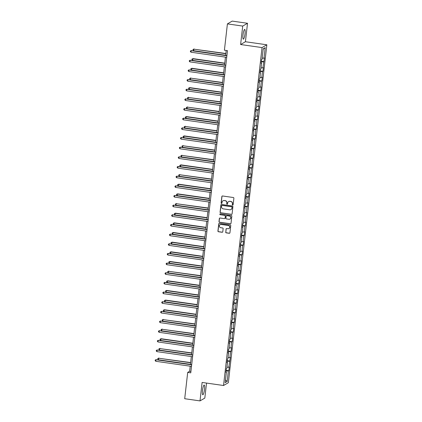 <?xml version="1.0" encoding="UTF-8"?>
<svg xmlns="http://www.w3.org/2000/svg" width="422" height="422" viewBox="0 0 422 422"><rect width="100%" height="100%" fill="white"/><g stroke="black" fill="none" stroke-linecap="round" stroke-linejoin="round"><path stroke-width="0.63" d="M232.67 205.039A0.433 0.422 -120.2 0 0 233.139 204.67L233.878 198.213A0.617 0.601 -120.2 0 0 233.345 197.522L222.526 195.977A0.617 0.601 -120.2 0 0 221.856 196.499L221.123 202.956A0.433 0.422 -120.2 0 0 221.761 203.388A0.433 0.422 -120.2 0 0 221.961 203.077L222.056 202.238A1.978 1.92 -120.2 0 1 224.203 200.571L225.105 200.698A1.978 1.92 -120.2 0 1 226.804 202.919L226.709 203.752A0.433 0.422 -120.2 0 0 227.347 204.19A0.433 0.422 -120.2 0 0 227.553 203.873L227.648 203.04A1.978 1.92 -120.2 0 1 229.79 201.368L230.692 201.494A1.978 1.92 -120.2 0 1 232.395 203.715L232.3 204.549A0.433 0.422 -120.2 0 0 232.67 205.039M228.64 201.568A1.978 1.92 -120.2 0 1 229.921 201.294L230.823 201.421A1.978 1.92 -120.2 0 1 232.522 203.641L232.427 204.475A0.433 0.422 -120.2 0 0 232.997 204.939M222.215 196.019A0.617 0.601 -120.2 0 0 221.988 196.425L221.249 202.882A0.433 0.422 -120.2 0 0 221.819 203.346M223.053 200.767A1.978 1.92 -120.2 0 1 224.33 200.497L225.232 200.624A1.978 1.92 -120.2 0 1 226.936 202.845L226.841 203.678A0.433 0.422 -120.2 0 0 227.411 204.142M204.517 389.316A4.911 0.928 98.1 0 0 204.201 385.043A4.911 0.928 98.1 0 0 202.491 390.498A4.911 0.928 98.1 0 0 202.808 394.77A4.911 0.928 98.1 0 0 204.517 389.316M245.034 33.691A4.911 0.928 98.1 0 0 244.718 29.413A4.911 0.928 98.1 0 0 243.009 34.868A4.911 0.928 98.1 0 0 243.33 39.14A4.911 0.928 98.1 0 0 245.034 33.691M225.701 232.158A0.617 0.601 -120.2 0 0 226.234 232.854L229.267 233.287A0.617 0.601 -120.2 0 0 229.937 232.765L230.755 225.591A0.617 0.601 -120.2 0 0 230.222 224.9L219.408 223.354A0.617 0.601 -120.2 0 0 218.738 223.876L217.921 231.05A0.617 0.601 -120.2 0 0 218.454 231.741L222.12 232.264A0.617 0.601 -120.2 0 0 222.79 231.741L223.138 228.671A0.617 0.601 -120.2 0 0 222.605 227.98L220.79 227.722A1.651 1.604 -120.2 0 1 220.142 224.668A1.651 1.604 -120.2 0 1 221.16 224.467L228.281 225.485A1.651 1.604 -120.2 0 1 228.924 228.539A1.651 1.604 -120.2 0 1 227.912 228.735L226.725 228.566A0.617 0.601 -120.2 0 0 226.05 229.088L225.833 232.084A0.617 0.601 -120.2 0 0 226.366 232.775L229.399 233.208A0.617 0.601 -120.2 0 0 229.71 233.171M202.112 382.448L200.007 400.9L184.704 398.716L187.7 372.404L190.76 372.842L227.474 50.645L224.409 50.207L227.411 23.896L242.713 26.08L240.614 44.532L262.041 47.586L223.539 385.508L202.112 382.448M231.425 214.387A0.617 0.601 -120.2 0 0 232.095 213.864L232.907 206.69A0.617 0.601 -120.2 0 0 232.38 205.999L221.561 204.454A0.617 0.601 -120.2 0 0 220.891 204.976L220.073 212.15A0.617 0.601 -120.2 0 0 220.606 212.841L231.551 214.307A0.617 0.601 -120.2 0 0 231.863 214.27M231.831 216.143L231.013 223.312A0.617 0.601 -120.2 0 1 230.343 223.834L219.53 222.294A0.617 0.601 -120.2 0 1 218.997 221.597L219.345 218.527A0.617 0.601 -120.2 0 1 220.015 218.005L224.404 218.633A0.617 0.601 -120.2 0 0 225.074 218.111L225.306 216.075A0.617 0.601 -120.2 0 0 224.773 215.384L220.205 214.729A0.433 0.422 -120.2 0 1 220.036 213.933A0.433 0.422 -120.2 0 1 220.305 213.88L231.303 215.447A0.617 0.601 -120.2 0 1 231.831 216.143M262.041 47.586L266.846 44.79L228.344 382.712L223.539 385.508M226.15 370.31L228.835 370.69L229.257 366.976L228.782 367.251L230.359 357.318L229.885 357.592L230.56 351.653L231.034 351.373L231.456 347.659L230.982 347.934L231.662 341.994L232.137 341.714L232.559 338.001L232.084 338.275L232.759 332.336L233.234 332.056L233.661 328.342L233.187 328.617L233.862 322.677L234.337 322.397L234.759 318.684L234.284 318.958L234.964 313.018L235.439 312.739L235.861 309.025L235.386 309.3L236.062 303.36L236.536 303.08L236.958 299.367L236.489 299.641L237.164 293.701L237.639 293.422L238.061 289.708L237.586 289.988L238.266 284.043L238.736 283.763L239.163 280.05L238.688 280.329L239.364 274.384L239.838 274.11L240.26 270.391L239.786 270.671L240.466 264.726L240.941 264.452L241.363 260.733L240.888 261.012L241.563 255.067L242.038 254.793L242.46 251.074L241.991 251.354L242.666 245.409L243.141 245.135L243.563 241.416L243.088 241.695L243.768 235.75L244.238 235.476L244.665 231.757L244.19 232.037L244.865 226.092L245.34 225.817L245.762 222.099L245.287 222.378L245.968 216.433L246.443 216.159L246.865 212.44L246.39 212.72L247.065 206.775L247.54 206.5L247.967 202.782L247.492 203.061L248.168 197.116L248.642 196.842L249.064 193.123L248.59 193.403L249.27 187.458L249.745 187.183L250.167 183.464L249.692 183.744L250.367 177.799L250.842 177.525L251.264 173.811L250.795 174.086L251.47 168.141L251.945 167.866L252.367 164.153L251.892 164.427L252.572 158.482L253.042 158.208L253.469 154.494L252.994 154.768L253.669 148.824L254.144 148.549L254.566 144.836L254.091 145.11L254.772 139.165L255.247 138.891L255.669 135.177L255.194 135.451L255.869 129.507L256.344 129.232L256.766 125.519L256.296 125.793L256.972 119.848L257.446 119.574L257.868 115.86L257.394 116.134L258.074 110.189L258.544 109.915L258.971 106.202L258.496 106.476L259.171 100.531L259.646 100.257L260.068 96.543L259.593 96.817L260.274 90.872L260.749 90.598L261.171 86.885L260.696 87.159L261.371 81.214L261.846 80.94L262.268 77.226L261.798 77.5L262.473 71.555L262.948 71.281L263.37 67.567L262.895 67.842L264.473 57.909L263.998 58.183L265.195 47.66L263.222 48.804L262.025 59.333L261.55 59.607L261.128 63.321L261.598 63.047L261.176 62.904M228.835 370.69L228.36 370.97L227.163 381.493L225.19 382.643L226.387 372.114L225.912 372.394L226.334 368.675L226.809 368.401L227.484 362.456L227.015 362.735L227.437 359.017L227.912 358.742L228.587 352.797L228.112 353.077L228.534 349.358L229.009 349.084L229.689 343.139L229.215 343.418L229.637 339.699L230.111 339.425L230.787 333.48L230.312 333.76L230.739 330.041L231.214 329.767L231.889 323.822L231.414 324.101L231.836 320.382L232.311 320.108L232.991 314.163L232.517 314.443L232.939 310.724L233.413 310.45L234.089 304.505L233.614 304.784L234.041 301.065L234.511 300.791L235.191 294.846L234.716 295.126L235.138 291.407L235.613 291.133L236.288 285.188L235.819 285.467L236.241 281.754L236.716 281.474L237.391 275.529L236.916 275.809L237.338 272.095L237.813 271.815L238.493 265.876L238.019 266.15L238.441 262.437L238.915 262.157L239.59 256.217L239.116 256.492L239.543 252.778L240.012 252.498L240.693 246.559L240.218 246.833L240.64 243.119L241.115 242.84L241.79 236.9L241.321 237.175L241.743 233.461L242.217 233.181L242.893 227.242L242.418 227.516L242.84 223.802L243.315 223.523L243.995 217.583L243.52 217.857L243.942 214.144L244.417 213.864L245.092 207.925L244.618 208.199L245.045 204.485L245.52 204.206L246.195 198.266L245.72 198.54L246.142 194.827L246.617 194.547L247.292 188.608L246.823 188.882L247.245 185.168L247.719 184.889L248.394 178.949L247.92 179.223L248.342 175.51L248.816 175.23L249.497 169.291L249.022 169.565L249.444 165.851L249.919 165.577L250.594 159.632L250.119 159.906L250.547 156.193L251.021 155.918L251.697 149.974L251.222 150.248L251.644 146.534L252.119 146.26L252.799 140.315L252.324 140.589L252.746 136.876L253.221 136.601L253.896 130.656L253.422 130.931L253.849 127.217L254.318 126.943L254.999 120.998L254.524 121.272L254.946 117.559L255.421 117.284L256.096 111.339L255.626 111.614L256.048 107.9L256.523 107.626L257.198 101.681L256.724 101.955L257.146 98.242L257.62 97.967L258.301 92.022L257.826 92.297L258.248 88.583L258.723 88.309L259.398 82.364L258.923 82.638L259.351 78.925L259.82 78.65L260.501 72.705L260.026 72.98L260.448 69.266L260.923 68.992L261.598 63.047M226.946 367.224L228.782 367.251M227.178 361.274L229.462 361.311M227.484 362.456L227.062 362.313M228.044 357.566L229.885 357.592M228.281 351.616L230.56 351.653M228.587 352.797L228.16 352.655M229.146 347.907L230.982 347.934M229.378 341.957L231.662 341.994M229.689 343.139L229.262 342.996M230.243 338.249L232.084 338.275M230.481 332.299L232.759 332.336M230.787 333.48L230.365 333.338M231.346 328.59L233.187 328.617M231.583 322.64L233.862 322.677M231.889 323.822L231.462 323.679M232.448 318.932L234.284 318.958M232.68 312.982L234.964 313.018M232.991 314.163L232.564 314.021M233.545 309.273L235.386 309.3M233.783 303.323L236.062 303.36M234.089 304.505L233.661 304.362M234.648 299.615L236.489 299.641M234.88 293.665L237.164 293.701M235.191 294.846L234.764 294.704M235.745 289.956L237.586 289.988M235.982 284.006L238.266 284.043M236.288 285.188L235.866 285.045M236.847 280.298L238.688 280.329M237.085 274.347L239.364 274.384M237.391 275.529L236.964 275.387M237.95 270.639L239.786 270.671M238.182 264.689L240.466 264.726M238.493 265.876L238.066 265.728M239.047 260.981L240.888 261.012M239.285 255.03L241.563 255.067M239.59 256.217L239.163 256.07M240.15 251.322L241.991 251.354M240.387 245.372L242.666 245.409M240.693 246.559L240.266 246.411M241.247 241.664L243.088 241.695M241.484 235.713L243.768 235.75M241.79 236.9L241.368 236.753M242.349 232.005L244.19 232.037M242.587 226.055L244.865 226.092M242.893 227.242L242.465 227.094M243.452 222.347L245.287 222.378M243.684 216.396L245.968 216.433M243.995 217.583L243.568 217.435M244.549 212.688L246.39 212.72M244.786 206.738L247.065 206.775M245.092 207.925L244.665 207.777M245.651 203.029L247.492 203.061M245.889 197.079L248.168 197.116M246.195 198.266L245.768 198.118M246.754 193.371L248.59 193.403M246.986 187.421L249.27 187.458M247.292 188.608L246.87 188.46M247.851 183.712L249.692 183.744M248.089 177.762L250.367 177.799M248.394 178.949L247.967 178.801M248.954 174.054L250.795 174.086M249.186 168.104L251.47 168.141M249.497 169.291L249.07 169.143M250.051 164.395L251.892 164.427M250.288 158.445L252.572 158.482M250.594 159.632L250.172 159.484M251.153 154.737L252.994 154.768M251.391 148.787L253.669 148.824M251.697 149.974L251.269 149.826M252.256 145.078L254.091 145.11M252.488 139.128L254.772 139.165M252.799 140.315L252.372 140.173M253.353 135.42L255.194 135.451M253.59 129.47L255.869 129.507M253.896 130.656L253.469 130.514M254.455 125.761L256.296 125.793M254.688 119.811L256.972 119.848M254.999 120.998L254.571 120.856M255.553 116.103L257.394 116.134M255.79 110.153L258.074 110.189M256.096 111.339L255.674 111.197M256.655 106.444L258.496 106.476M256.892 100.494L259.171 100.531M257.198 101.681L256.771 101.538M257.758 96.786L259.593 96.817M257.99 90.835L260.274 90.872M258.301 92.022L257.874 91.88M258.855 87.127L260.696 87.159M259.092 81.177L261.371 81.214M259.398 82.364L258.971 82.221M259.957 77.469L261.798 77.5M260.195 71.518L262.473 71.555M260.501 72.705L260.073 72.563M261.06 67.81L262.895 67.842M261.292 61.86L263.576 61.897M262.157 58.152L263.998 58.183M263.18 49.163L265.195 47.66M240.614 44.532L245.414 41.736L247.519 23.284L242.713 26.08M247.519 23.284L232.211 21.1L227.411 23.896M200.007 400.9L204.812 398.104L206.527 383.081M245.414 41.736L266.846 44.79M190.227 366.196L189.647 371.27L187.7 372.404M226.203 50.466L225.643 55.351M225.443 57.128L224.541 65.009M224.34 66.787L223.444 74.668M223.238 76.445L222.341 84.326M222.141 86.104L221.244 93.985M221.038 95.762L220.142 103.643M219.941 105.421L219.039 113.302M218.839 115.079L217.942 122.96M217.736 124.738L216.839 132.619M216.639 134.396L215.737 142.277M215.536 144.055L214.64 151.936M214.434 153.713L213.537 161.594M213.337 163.372L212.44 171.253M212.234 173.031L211.338 180.911M211.137 182.689L210.235 190.57M210.035 192.348L209.138 200.228M208.932 202.006L208.035 209.887M207.835 211.665L206.938 219.545M206.733 221.323L205.836 229.199M205.635 230.982L204.733 238.857M204.533 240.64L203.636 248.516M203.43 250.299L202.534 258.174M202.333 259.957L201.436 267.833M201.231 269.616L200.334 277.491M200.128 279.274L199.231 287.15M199.031 288.933L198.134 296.808M197.929 298.591L197.032 306.467M196.831 308.25L195.929 316.125M195.729 317.908L194.832 325.784M194.626 327.567L193.73 335.443M193.529 337.225L192.632 345.101M192.427 346.884L191.53 354.76M191.33 356.543L190.427 364.418M225.496 379.927L227.163 381.493M226.081 370.933L228.36 370.97M226.387 372.114L225.96 371.972M190.918 371.45L189.647 371.27M261.366 61.237L264.045 61.623M260.263 70.896L262.948 71.281M259.161 80.555L261.846 80.94M258.064 90.213L260.749 90.598M256.961 99.872L259.646 100.257M255.864 109.53L258.544 109.915M254.761 119.189L257.446 119.574M253.659 128.847L256.344 129.232M252.562 138.506L255.247 138.891M251.459 148.164L254.144 148.549M250.357 157.823L253.042 158.208M249.26 167.481L251.945 167.866M248.157 177.14L250.842 177.525M247.06 186.798L249.745 187.183M245.957 196.457L248.642 196.842M244.855 206.115L247.54 206.5M243.758 215.774L246.443 216.159M242.655 225.432L245.34 225.817M241.558 235.091L244.238 235.476M240.456 244.749L243.141 245.135M239.353 254.408L242.038 254.793M238.256 264.067L240.941 264.452M237.153 273.725L239.838 274.11M236.056 283.384L238.736 283.763M234.954 293.042L237.639 293.422M233.851 302.701L236.536 303.08M232.754 312.359L235.439 312.739M231.652 322.018L234.337 322.397M230.549 331.676L233.234 332.056M229.452 341.335L232.137 341.714M228.349 350.993L231.034 351.373M227.252 360.652L229.932 361.032M221.249 204.496A0.617 0.601 -120.2 0 0 221.022 204.902L220.205 212.071A0.617 0.601 -120.2 0 0 220.738 212.767L231.551 214.307M231.994 207.239A0.433 0.422 -120.2 0 0 231.62 206.754L222.125 205.398A0.433 0.422 -120.2 0 0 221.655 205.767L221.555 206.648A1.978 1.92 -120.2 0 0 223.259 208.864L229.747 209.792A1.978 1.92 -120.2 0 0 231.894 208.12L232.121 207.165A0.433 0.422 -120.2 0 0 231.752 206.68L231.62 206.754M221.93 205.419A0.433 0.422 -120.2 0 1 222.257 205.324L231.752 206.68M231.029 209.518A1.978 1.92 -120.2 0 0 232.021 208.046L231.894 208.12M232.121 207.165L232.021 208.046M219.704 218.047A0.617 0.601 -120.2 0 0 219.477 218.454L219.129 221.524A0.617 0.601 -120.2 0 0 219.656 222.215L230.475 223.76A0.617 0.601 -120.2 0 0 230.787 223.718M224.847 218.517A0.617 0.601 -120.2 0 0 225.206 218.037L225.438 216.001A0.617 0.601 -120.2 0 0 224.905 215.304L220.205 214.729M220.105 213.901A0.433 0.422 -120.2 0 0 220.337 214.656M228.956 219.282A1.651 1.604 -120.2 0 0 230.723 217.351A1.651 1.604 -120.2 0 0 229.325 216.032L226.82 215.674A0.617 0.601 -120.2 0 0 226.15 216.196L225.918 218.232A0.617 0.601 -120.2 0 0 226.445 218.923L228.956 219.282M230.037 219.044A1.651 1.604 -120.2 0 0 229.457 215.953L229.325 216.032M226.503 215.711A0.617 0.601 -120.2 0 1 226.946 215.6L229.457 215.953M226.408 228.608A0.617 0.601 -120.2 0 0 226.181 229.014L225.833 232.084M228.988 228.502A1.651 1.604 -120.2 0 0 228.407 225.411L228.281 225.485M220.205 224.631A1.651 1.604 -120.2 0 1 221.286 224.393L228.407 225.411M219.097 223.396A0.617 0.601 -120.2 0 0 218.865 223.802L218.053 230.971A0.617 0.601 -120.2 0 0 218.58 231.667L222.246 232.19A0.617 0.601 -120.2 0 0 222.563 232.147M225.854 53.499L193.788 49.158L193.614 50.703L225.654 55.277M225.828 53.731L193.788 49.158L193.039 49.453L194.115 48.968M193.614 50.703L192.965 50.07L193.039 49.453M226.915 55.53L191.192 50.672L226.888 55.762M191.013 52.217L190.369 51.584L190.438 50.962L191.192 50.672L191.013 52.217L226.714 57.313M190.438 50.962L191.514 50.482M224.752 63.158L193.012 58.626L192.511 60.362L224.551 64.935M224.726 63.39L192.69 58.816L191.936 59.112L193.012 58.626M192.511 60.362L191.868 59.729L191.936 59.112M223.655 72.816L191.91 68.285L191.409 70.02L223.449 74.594M223.628 73.048L191.588 68.475L190.834 68.77L191.91 68.285M191.409 70.02L190.765 69.387L190.834 68.77M225.812 65.188L190.09 60.33L225.786 65.421M189.916 61.876L189.267 61.243L189.341 60.62L190.09 60.33L189.916 61.876L225.612 66.971M189.341 60.62L190.417 60.14M224.715 74.847L188.993 69.983L224.689 75.079M188.813 71.534L188.17 70.901L188.238 70.279L188.993 69.983L188.813 71.534L224.509 76.63M188.238 70.279L189.314 69.799M222.552 82.475L190.486 78.133L190.311 79.679L222.352 84.252M222.526 82.707L190.486 78.133L189.736 78.429L190.813 77.943M190.311 79.679L189.663 79.046L189.736 78.429M221.455 92.133L189.71 87.602L189.209 89.337L221.249 93.911M221.429 92.365L189.388 87.792L188.634 88.087L189.71 87.602M189.209 89.337L188.565 88.704L188.634 88.087M220.353 101.792L188.286 97.45L188.112 98.996L220.147 103.569M220.326 102.024L188.286 97.45L187.537 97.746L188.613 97.26M188.112 98.996L187.463 98.363L187.537 97.746M223.613 84.505L187.89 79.642L223.586 84.738M187.716 81.193L187.067 80.56L187.141 79.937L187.89 79.642L187.716 81.193L223.412 86.288M187.141 79.937L188.217 79.457M222.515 94.164L186.788 89.3L222.489 94.396M186.614 90.851L185.97 90.218L186.039 89.596L186.788 89.3L186.614 90.851L222.31 95.947M186.039 89.596L187.115 89.116M221.413 103.823L185.691 98.959L221.386 104.055M185.511 100.51L184.868 99.877L184.936 99.254L185.691 98.959L185.511 100.51L221.212 105.6M184.936 99.254L186.012 98.774M219.25 111.45L187.183 107.109L187.009 108.654L219.05 113.228M219.224 111.682L187.183 107.109L186.434 107.404L187.51 106.919M187.009 108.654L186.366 108.021L186.434 107.404M220.31 113.481L184.588 108.618L220.284 113.713M184.414 110.168L183.765 109.535L183.839 108.913L184.588 108.618L184.414 110.168L220.11 115.259M183.839 108.913L184.915 108.433M218.153 121.109L186.408 116.577L185.907 118.313L217.947 122.886M218.127 121.341L186.086 116.767L185.332 117.063L186.408 116.577M185.907 118.313L185.263 117.68L185.332 117.063M219.213 123.14L183.491 118.276L219.187 123.372M183.312 119.827L182.668 119.194L182.737 118.571L183.491 118.276L183.312 119.827L219.007 124.917M182.737 118.571L183.813 118.091M217.05 130.767L184.984 126.426L184.81 127.971L216.85 132.545M217.024 130.999L184.984 126.426L184.235 126.721L185.311 126.236M184.81 127.971L184.161 127.338L184.235 126.721M218.111 132.798L182.388 127.935L218.084 133.03M182.209 129.485L181.565 128.847L181.634 128.23L182.388 127.935L182.209 129.485L217.91 134.576M181.634 128.23L182.71 127.75M215.948 140.426L184.208 135.895L183.707 137.63L215.747 142.203M215.922 140.658L183.887 136.084L183.132 136.38L184.208 135.895M183.707 137.63L183.064 136.997L183.132 136.38M217.013 142.457L181.286 137.593L216.987 142.689M181.112 139.144L180.463 138.506L180.537 137.888L181.286 137.593L181.112 139.144L216.808 144.234M180.537 137.888L181.613 137.408M214.851 150.084L182.784 145.743L182.61 147.289L214.645 151.862M214.824 150.316L182.784 145.743L182.035 146.038L183.111 145.553M182.61 147.289L181.961 146.656L182.035 146.038M215.911 152.115L180.189 147.252L215.885 152.347M180.009 148.802L179.366 148.164L179.434 147.547L180.189 147.252L180.009 148.802L215.705 153.893M179.434 147.547L180.51 147.067M213.748 159.743L181.682 155.401L181.507 156.947L213.548 161.52M213.722 159.975L181.682 155.401L180.932 155.697L182.009 155.212M181.507 156.947L180.864 156.314L180.932 155.697M214.809 161.774L179.086 156.91L214.782 162.006M178.912 158.461L178.263 157.823L178.337 157.206L179.086 156.91L178.912 158.461L214.608 163.551M178.337 157.206L179.413 156.72M212.651 169.401L180.906 164.87L180.405 166.606L212.445 171.179M212.625 169.633L180.584 165.06L179.83 165.355L180.906 164.87M180.405 166.606L179.761 165.973L179.83 165.355M213.711 171.432L177.984 166.569L213.685 171.664M177.81 168.12L177.166 167.481L177.235 166.864L177.984 166.569L177.81 168.12L213.506 173.21M177.235 166.864L178.311 166.379M211.549 179.06L179.482 174.719L179.308 176.264L211.348 180.838M211.522 179.287L179.482 174.719L178.733 175.014L179.809 174.529M179.308 176.264L178.659 175.631L178.733 175.014M212.609 181.091L176.887 176.227L212.582 181.323M176.707 177.778L176.064 177.14L176.132 176.523L176.887 176.227L176.707 177.778L212.408 182.868M176.132 176.523L177.208 176.037M210.446 188.718L178.706 184.187L178.205 185.923L210.246 190.496M210.42 188.945L178.385 184.377L177.63 184.672L178.706 184.187M178.205 185.923L177.562 185.29L177.63 184.672M211.506 190.749L175.784 185.886L211.48 190.981M175.61 187.437L174.961 186.798L175.035 186.181L175.784 185.886L175.61 187.437L211.306 192.527M175.035 186.181L176.111 185.696M209.349 198.377L177.604 193.846L177.103 195.581L209.143 200.155M209.323 198.604L177.282 194.036L176.528 194.326L177.604 193.846M177.103 195.581L176.459 194.948L176.528 194.326M210.409 200.408L174.687 195.544L210.383 200.64M174.508 197.095L173.864 196.457L173.933 195.84L174.687 195.544L174.508 197.095L210.203 202.185M173.933 195.84L175.009 195.354M208.246 208.035L176.18 203.694L176.006 205.24L208.046 209.813M208.22 208.262L176.18 203.694L175.431 203.984L176.507 203.504M176.006 205.24L175.357 204.607L175.431 203.984M209.307 210.066L173.584 205.203L209.28 210.298M173.41 206.754L172.762 206.115L172.835 205.498L173.584 205.203L173.41 206.754L209.106 211.844M172.835 205.498L173.911 205.013M207.149 217.694L175.404 213.163L174.903 214.898L206.944 219.472M207.123 217.921L175.083 213.353L174.328 213.643L175.404 213.163M174.903 214.898L174.26 214.265L174.328 213.643M208.21 219.725L172.482 214.861L208.183 219.957M172.308 216.412L171.664 215.774L171.733 215.157L172.482 214.861L172.308 216.412L208.004 221.503M171.733 215.157L172.809 214.671M206.047 227.347L174.307 222.821L173.806 224.557L205.846 229.13M206.02 227.579L173.98 223.011L173.231 223.301L174.307 222.821M173.806 224.557L173.157 223.924L173.231 223.301M207.107 229.383L171.385 224.52L207.081 229.615M171.205 226.071L170.562 225.432L170.63 224.815L171.385 224.52L171.205 226.071L206.907 231.161M170.63 224.815L171.707 224.33M204.944 237.006L173.205 232.48L172.703 234.215L204.744 238.789M204.918 237.238L172.878 232.67L172.129 232.96L173.205 232.48M172.703 234.215L172.06 233.582L172.129 232.96M206.005 239.042L170.282 234.178L205.978 239.274M170.108 235.729L169.459 235.091L169.533 234.474L170.282 234.178L170.108 235.729L205.804 240.82M169.533 234.474L170.609 233.988M203.847 246.664L172.102 242.138L171.601 243.874L203.641 248.447M203.821 246.896L171.78 242.328L171.026 242.618L172.102 242.138M171.601 243.874L170.957 243.241L171.026 242.618M204.907 248.7L169.185 243.837L204.881 248.933M169.006 245.388L168.362 244.749L168.431 244.132L169.185 243.837L169.006 245.388L204.702 250.478M168.431 244.132L169.507 243.647M202.745 256.323L171.005 251.797L170.504 253.532L202.544 258.106M202.718 256.555L170.678 251.987L169.929 252.277L171.005 251.797M170.504 253.532L169.855 252.899L169.929 252.277M203.805 258.359L168.083 253.495L203.779 258.591M167.903 255.041L167.26 254.408L167.328 253.791L168.083 253.495L167.903 255.041L203.604 260.137M167.328 253.791L168.404 253.305M201.642 265.981L169.902 261.455L169.401 263.191L201.442 267.764M201.616 266.213L169.581 261.645L168.826 261.935L169.902 261.455M169.401 263.191L168.758 262.558L168.826 261.935M202.708 268.017L166.98 263.154L202.681 268.25M166.806 264.7L166.157 264.067L166.231 263.449L166.98 263.154L166.806 264.7L202.502 269.795M166.231 263.449L167.307 262.964M200.545 275.64L168.478 271.304L168.304 272.849L200.339 277.423M200.519 275.872L168.478 271.304L167.729 271.594L168.805 271.114M168.304 272.849L167.655 272.216L167.729 271.594M201.605 277.676L165.883 272.812L201.579 277.908M165.704 274.358L165.06 273.725L165.129 273.108L165.883 272.812L165.704 274.358L201.405 279.454M165.129 273.108L166.205 272.623M199.442 285.298L167.703 280.772L167.202 282.508L199.242 287.081M199.416 285.53L167.376 280.962L166.627 281.252L167.703 280.772M167.202 282.508L166.558 281.875L166.627 281.252M200.503 287.335L164.78 282.471L200.476 287.567M164.606 284.017L163.958 283.384L164.031 282.766L164.78 282.471L164.606 284.017L200.302 289.112M164.031 282.766L165.107 282.281M198.345 294.957L166.6 290.431L166.099 292.166L198.14 296.74M198.319 295.189L166.279 290.621L165.524 290.911L166.6 290.431M166.099 292.166L165.456 291.533L165.524 290.911M199.406 296.993L163.678 292.129L199.379 297.225M163.504 293.675L162.86 293.042L162.929 292.425L163.678 292.129L163.504 293.675L199.2 298.771M162.929 292.425L164.005 291.94M197.243 304.615L165.503 300.089L165.002 301.825L197.042 306.398M197.216 304.848L165.176 300.279L164.427 300.569L165.503 300.089M165.002 301.825L164.353 301.192L164.427 300.569M198.303 306.652L162.581 301.788L198.277 306.884M162.401 303.334L161.758 302.701L161.826 302.083L162.581 301.788L162.401 303.334L198.103 308.429M161.826 302.083L162.903 301.598M196.14 314.274L164.401 309.748L163.9 311.483L195.94 316.057M196.114 314.506L164.079 309.933L163.325 310.228L164.401 309.748M163.9 311.483L163.256 310.85L163.325 310.228M197.201 316.31L161.478 311.447L197.174 316.542M161.304 312.992L160.655 312.359L160.729 311.742L161.478 311.447L161.304 312.992L197 318.088M160.729 311.742L161.805 311.257M195.043 323.932L162.976 319.591L162.802 321.142L194.837 325.715M195.017 324.165L162.976 319.591L162.222 319.887L163.298 319.407M162.802 321.142L162.153 320.509L162.222 319.887M196.103 325.969L160.381 321.105L196.077 326.201M160.202 322.651L159.558 322.018L159.627 321.4L160.381 321.105L160.202 322.651L195.898 327.746M159.627 321.4L160.703 320.915M193.941 333.591L161.874 329.25L161.7 330.801L193.74 335.374M193.914 333.823L161.874 329.25L161.125 329.545L162.201 329.065M161.7 330.801L161.056 330.168L161.125 329.545M195.001 335.627L159.279 330.764L194.975 335.859M159.105 332.309L158.456 331.676L158.53 331.059L159.279 330.764L159.105 332.309L194.8 337.405M158.53 331.059L159.606 330.574M192.843 343.25L161.098 338.724L160.597 340.459L192.638 345.032M192.817 343.482L160.777 338.908L160.022 339.204L161.098 338.724M160.597 340.459L159.954 339.826L160.022 339.204M193.904 345.286L158.176 340.422L193.877 345.518M158.002 341.968L157.359 341.335L157.427 340.718L158.176 340.422L158.002 341.968L193.698 347.063M157.427 340.718L158.503 340.232M191.741 352.908L159.674 348.567L159.5 350.118L191.541 354.691M191.715 353.14L159.674 348.567L158.925 348.862L160.001 348.382M159.5 350.118L158.851 349.485L158.925 348.862M192.801 354.944L157.079 350.081L192.775 355.171M156.9 351.626L156.256 350.993L156.325 350.376L157.079 350.081L156.9 351.626L192.601 356.722M156.325 350.376L157.401 349.891M190.638 362.567L158.572 358.225L158.398 359.776L190.438 364.344M190.612 362.799L158.572 358.225L157.823 358.521L158.899 358.041M158.398 359.776L157.754 359.138L157.823 358.521M191.699 364.603L155.976 359.739L191.672 364.83M155.802 361.285L155.154 360.652L155.227 360.035L155.976 359.739L155.802 361.285L191.498 366.38M155.227 360.035L156.304 359.549"/></g></svg>
